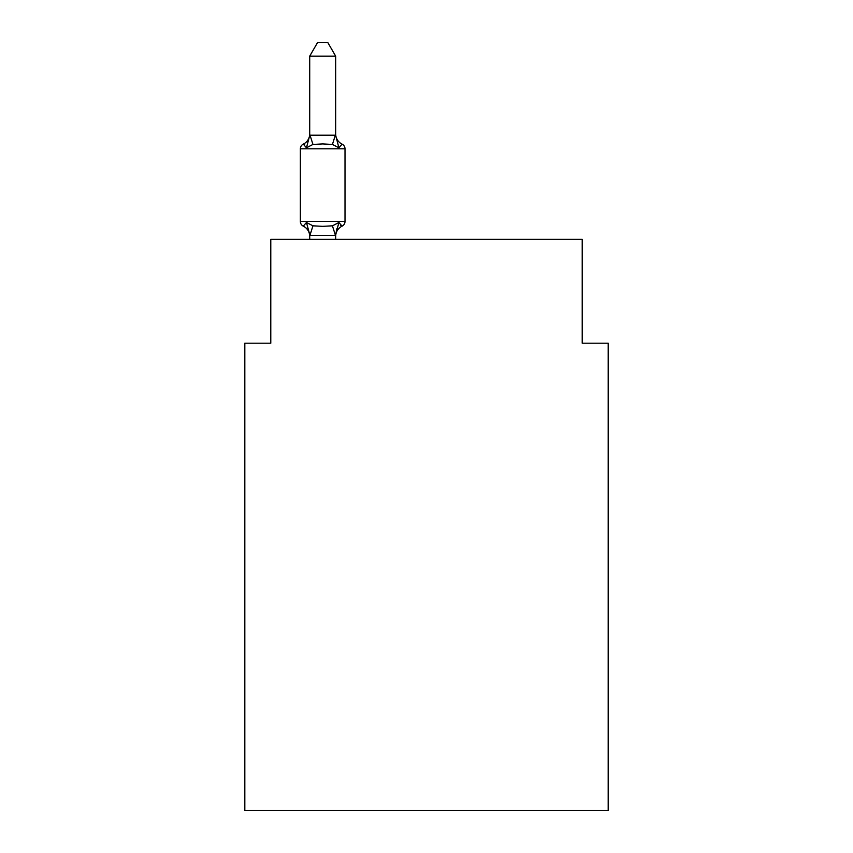 <?xml version="1.0" encoding="UTF-8"?>
<svg xmlns="http://www.w3.org/2000/svg" width="853" height="853" viewBox="0 0 853 853"><rect width="100%" height="100%" fill="white"/><g stroke="black" fill="none" stroke-linecap="round" stroke-linejoin="round"><path stroke-width="1.28" d="M608.178 810.35L608.178 343.194L582.215 343.194L582.215 239.373L270.785 239.373L270.785 343.194L244.822 343.194L244.822 810.35L608.178 810.35M338.908 222.484L342.085 226.141L338.908 222.484L342.085 226.141L338.908 222.484L342.085 226.141L338.908 222.484L342.085 226.141L338.908 222.484L342.085 226.141L338.908 222.484L342.085 226.141L338.908 222.484L342.085 226.141L338.908 222.484L342.085 226.141L338.908 222.484L342.085 226.141L338.908 222.484L342.085 226.141L338.908 222.484L342.085 226.141L338.908 222.484L342.085 226.141L338.908 222.484L342.085 226.141L338.908 222.484L342.085 226.141L338.908 222.484L342.085 226.141L338.908 222.484L335.453 235.407L309.916 235.407L306.462 222.484L303.284 226.141A5.193 5.193 0 0 1 300.363 221.471A5.193 5.193 0 0 0 303.284 226.141L306.462 222.484L303.284 226.141A5.193 5.193 0 0 1 300.363 221.471A5.193 5.193 0 0 0 303.284 226.141L306.462 222.484L303.284 226.141A5.193 5.193 0 0 1 300.363 221.471A5.193 5.193 0 0 0 303.284 226.141L306.462 222.484L303.284 226.141A5.193 5.193 0 0 1 300.363 221.471A5.193 5.193 0 0 0 303.284 226.141L306.462 222.484L303.284 226.141A5.193 5.193 0 0 1 300.363 221.471A5.193 5.193 0 0 0 303.284 226.141L306.462 222.484L303.284 226.141A5.193 5.193 0 0 1 300.363 221.471A5.193 5.193 0 0 0 303.284 226.141L306.462 222.484L303.284 226.141A5.193 5.193 0 0 1 300.363 221.471A5.193 5.193 0 0 0 303.284 226.141L306.462 222.484L303.284 226.141A5.193 5.193 0 0 1 300.363 221.471A5.193 5.193 0 0 0 303.284 226.141L306.462 222.484L303.284 226.141A5.193 5.193 0 0 1 300.363 221.471A5.193 5.193 0 0 0 303.284 226.141L306.462 222.484L303.284 226.141A5.193 5.193 0 0 1 300.363 221.471A5.193 5.193 0 0 0 303.284 226.141L306.462 222.484L303.284 226.141A5.193 5.193 0 0 1 300.363 221.471A5.193 5.193 0 0 0 303.284 226.141L306.462 222.484L303.284 226.141A5.193 5.193 0 0 1 300.363 221.471A5.193 5.193 0 0 0 303.284 226.141L306.462 222.484L303.284 226.141A5.193 5.193 0 0 1 300.363 221.471A5.193 5.193 0 0 0 303.284 226.141L306.462 222.484L303.284 226.141A5.193 5.193 0 0 1 300.363 221.471A5.193 5.193 0 0 0 303.284 226.141L306.462 222.484L303.284 226.141A5.193 5.193 0 0 1 300.363 221.471A5.193 5.193 0 0 0 303.284 226.141L306.462 222.484L303.284 226.141A5.193 5.193 0 0 1 300.363 221.471A5.193 5.193 0 0 0 303.284 226.141L306.462 222.484L303.284 226.141A5.193 5.193 0 0 1 300.363 221.471A5.193 5.193 0 0 0 303.284 226.141L306.462 222.484L303.284 226.141A5.193 5.193 0 0 1 300.363 221.471A5.193 5.193 0 0 0 303.284 226.141L306.462 222.484L303.284 226.141A5.193 5.193 0 0 1 300.363 221.471A5.193 5.193 0 0 0 303.284 226.141L306.462 222.484L303.284 226.141A5.193 5.193 0 0 1 300.363 221.471A5.193 5.193 0 0 0 303.284 226.141L306.462 222.484L303.284 226.141A5.193 5.193 0 0 1 300.363 221.471A5.193 5.193 0 0 0 303.284 226.141L306.462 222.484L303.284 226.141A5.193 5.193 0 0 1 300.363 221.471A5.193 5.193 0 0 0 303.284 226.141L306.462 222.484L303.284 226.141A5.193 5.193 0 0 1 300.363 221.471A5.193 5.193 0 0 0 303.284 226.141L306.462 222.484L303.284 226.141A5.193 5.193 0 0 1 300.363 221.471A5.193 5.193 0 0 0 303.284 226.141L306.462 222.484L303.284 226.141A5.193 5.193 0 0 1 300.363 221.471A5.193 5.193 0 0 0 303.284 226.141L306.462 222.484L303.284 226.141A5.193 5.193 0 0 1 300.363 221.471A5.193 5.193 0 0 0 303.284 226.141L306.462 222.484L303.284 226.141A5.193 5.193 0 0 1 300.363 221.471A5.193 5.193 0 0 0 303.284 226.141L306.462 222.484L303.284 226.141A5.193 5.193 0 0 1 300.363 221.471A5.193 5.193 0 0 0 303.284 226.141L306.462 222.484L303.284 226.141A5.193 5.193 0 0 1 300.363 221.471A5.193 5.193 0 0 0 303.284 226.141L306.462 222.484L303.284 226.141A5.193 5.193 0 0 1 300.363 221.471A5.193 5.193 0 0 0 303.284 226.141L306.462 222.484L312.955 225.821L322.69 226.344L332.425 225.821L338.908 222.484L342.085 226.141L340.614 225.427M335.666 56.149L309.714 56.149L317.497 42.65L327.872 42.65L335.666 56.149L335.666 135.392L338.908 147.782L342.085 144.136A5.193 5.193 0 0 1 345.007 148.795A5.193 5.193 0 0 0 342.085 144.136L338.908 147.782L342.085 144.136A5.193 5.193 0 0 1 345.007 148.795A5.193 5.193 0 0 0 342.085 144.136L338.908 147.782L342.085 144.136A5.193 5.193 0 0 1 345.007 148.795A5.193 5.193 0 0 0 342.085 144.136L338.908 147.782L342.085 144.136A5.193 5.193 0 0 1 345.007 148.795A5.193 5.193 0 0 0 342.085 144.136L338.908 147.782L342.085 144.136A5.193 5.193 0 0 1 345.007 148.795A5.193 5.193 0 0 0 342.085 144.136L338.908 147.782L342.085 144.136A5.193 5.193 0 0 1 345.007 148.795A5.193 5.193 0 0 0 342.085 144.136L338.908 147.782L342.085 144.136A5.193 5.193 0 0 1 345.007 148.795A5.193 5.193 0 0 0 342.085 144.136L338.908 147.782L342.085 144.136A5.193 5.193 0 0 1 345.007 148.795A5.193 5.193 0 0 0 342.085 144.136L338.908 147.782L342.085 144.136A5.193 5.193 0 0 1 345.007 148.795A5.193 5.193 0 0 0 342.085 144.136L338.908 147.782L342.085 144.136A5.193 5.193 0 0 1 345.007 148.795A5.193 5.193 0 0 0 342.085 144.136L338.908 147.782L342.085 144.136A5.193 5.193 0 0 1 345.007 148.795A5.193 5.193 0 0 0 342.085 144.136L338.908 147.782L342.085 144.136A5.193 5.193 0 0 1 345.007 148.795A5.193 5.193 0 0 0 342.085 144.136L338.908 147.782L342.085 144.136A5.193 5.193 0 0 1 345.007 148.795A5.193 5.193 0 0 0 342.085 144.136L338.908 147.782L342.085 144.136A5.193 5.193 0 0 1 345.007 148.795A5.193 5.193 0 0 0 342.085 144.136L338.908 147.782L342.085 144.136A5.193 5.193 0 0 1 345.007 148.795A5.193 5.193 0 0 0 342.085 144.136L338.908 147.782L342.085 144.136A5.193 5.193 0 0 1 345.007 148.795A5.193 5.193 0 0 0 342.085 144.136L338.908 147.782L342.085 144.136A5.193 5.193 0 0 1 345.007 148.795A5.193 5.193 0 0 0 342.085 144.136L338.908 147.782L342.085 144.136A5.193 5.193 0 0 1 345.007 148.795A5.193 5.193 0 0 0 342.085 144.136L338.908 147.782L342.085 144.136A5.193 5.193 0 0 1 345.007 148.795A5.193 5.193 0 0 0 342.085 144.136L338.908 147.782L342.085 144.136A5.193 5.193 0 0 1 345.007 148.795A5.193 5.193 0 0 0 342.085 144.136L338.908 147.782L342.085 144.136A5.193 5.193 0 0 1 345.007 148.795A5.193 5.193 0 0 0 342.085 144.136L338.908 147.782L342.085 144.136A5.193 5.193 0 0 1 345.007 148.795A5.193 5.193 0 0 0 342.085 144.136L338.908 147.782L342.085 144.136A5.193 5.193 0 0 1 345.007 148.795A5.193 5.193 0 0 0 342.085 144.136L338.908 147.782L342.085 144.136A5.193 5.193 0 0 1 345.007 148.795A5.193 5.193 0 0 0 342.085 144.136L338.908 147.782L342.085 144.136A5.193 5.193 0 0 1 345.007 148.795A5.193 5.193 0 0 0 342.085 144.136L338.908 147.782L342.085 144.136A5.193 5.193 0 0 1 345.007 148.795A5.193 5.193 0 0 0 342.085 144.136L338.908 147.782L342.085 144.136A5.193 5.193 0 0 1 345.007 148.795A5.193 5.193 0 0 0 342.085 144.136L338.908 147.782L342.085 144.136A5.193 5.193 0 0 1 345.007 148.795A5.193 5.193 0 0 0 342.085 144.136L338.908 147.782L342.085 144.136A5.193 5.193 0 0 1 345.007 148.795A5.193 5.193 0 0 0 342.085 144.136L338.908 147.782L342.085 144.136A5.193 5.193 0 0 1 345.007 148.795A5.193 5.193 0 0 0 342.085 144.136L338.908 147.782L332.425 144.445L322.69 143.922L312.955 144.445L306.462 147.782L303.284 144.136L304.766 144.839M309.714 135.2L335.666 135.2M309.714 236.409L309.714 236.409A11.42 11.42 0 0 0 303.284 226.141M335.666 234.874L336.882 228.764L335.666 234.874M335.666 133.868L335.666 133.868A11.42 11.42 0 0 0 342.085 144.136M335.666 236.409A11.42 11.42 0 0 1 342.085 226.141A5.193 5.193 0 0 0 345.007 221.471L345.007 148.795L300.363 148.795A5.193 5.193 0 0 1 303.284 144.136L306.462 147.782L303.284 144.136A11.42 11.42 0 0 0 309.714 133.868M306.462 147.782L309.714 135.392L309.714 56.149M309.714 239.373L309.714 234.874M300.363 148.795L300.363 221.471L345.007 221.471M335.666 239.373L335.666 235.343M312.955 225.821L309.916 235.407M332.425 225.821L335.453 235.407M309.916 134.859L312.955 144.445M335.453 134.859L332.425 144.445"/></g></svg>

